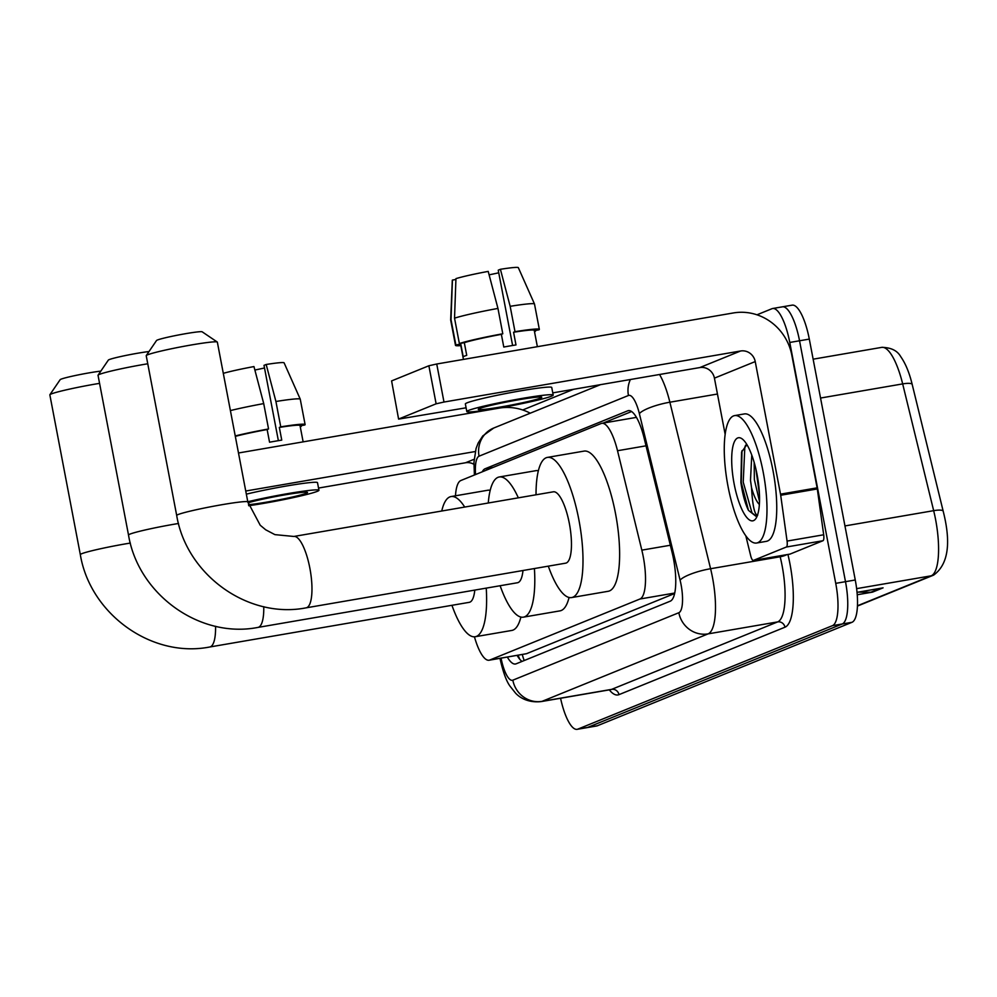 <?xml version="1.0" encoding="UTF-8"?>
<svg xmlns="http://www.w3.org/2000/svg" width="997" height="997" viewBox="0 0 997 997"><rect width="100%" height="100%" fill="white"/><g stroke="black" fill="none" stroke-linecap="round" stroke-linejoin="round"><path stroke-width="1.5" d="M474.447 636.821A38.796 11.141 -99.8 0 0 489.116 660.226L526.491 653.708L674.608 593.527M489.116 660.226A38.796 11.141 -99.8 0 0 489.789 660.026L639.949 599.01A38.796 11.141 -99.8 0 0 641.831 550.145L617.517 450.731A38.796 11.141 -99.8 0 0 601.814 423.326A38.796 11.141 -99.8 0 0 601.129 423.526L460.888 480.504A38.796 11.141 -99.8 0 0 455.479 495.796M507.336 657.085A38.796 11.141 -99.8 0 0 515.474 664.002A38.796 11.141 -99.8 0 0 516.159 663.803L670.196 601.203A38.796 11.141 -99.8 0 0 672.078 552.35L644.112 438.019A38.796 11.141 -99.8 0 0 628.409 410.614A38.796 11.141 -99.8 0 0 627.724 410.814L485.09 468.764A38.796 11.141 -99.8 0 0 482.249 471.83M522.042 661.41A38.796 11.141 80.2 0 1 517.107 655.403M756.96 314.803L771.965 308.709A38.796 11.141 80.2 0 1 772.65 308.509A38.796 11.141 80.2 0 1 789.774 342.457L835.735 583.345A38.796 11.141 80.2 0 1 832.433 625.667L577.799 729.143A38.796 11.141 80.2 0 1 577.126 729.33A38.796 11.141 80.2 0 1 560.576 698.261M522.715 409.979L573.661 389.279M781.735 307.026A38.796 11.141 80.2 0 1 782.408 306.827L792.179 305.144A38.796 11.141 80.2 0 1 809.302 339.092L855.264 579.992A38.796 11.141 80.2 0 1 851.961 622.315L597.328 725.779L587.569 727.461A38.796 11.141 80.2 0 1 586.884 727.66A38.796 11.141 80.2 0 0 587.569 727.461L842.203 623.997L587.569 727.461L577.799 729.143M855.264 579.992L845.493 581.675A38.796 11.141 80.2 0 1 842.203 623.997A38.796 11.141 80.2 0 0 845.493 581.675L799.544 340.775L845.493 581.675L835.735 583.345M782.408 306.827A38.796 11.141 80.2 0 1 799.544 340.775A38.796 11.141 80.2 0 0 782.408 306.827L772.65 308.509M603.085 423.102L631.612 411.524M858.143 592.131L870.792 592.268A10.344 9.883 67.9 0 0 872.512 592.131L883.068 587.844L857.021 592.33M857.221 594.76L872.512 592.131M943.199 511.249A12.936 2.916 166.3 0 0 943.187 511.199L912.193 384.443A12.936 2.916 166.3 0 0 902.671 383.907A51.719 14.868 -99.8 0 0 881.734 347.367C890.982 347.492 897.312 350.583 900.727 356.652C905.55 363.519 909.376 372.778 912.193 384.443A12.936 2.916 166.3 0 0 912.193 384.443L943.174 511.162M597.328 725.779A38.796 11.141 80.2 0 1 596.655 725.978L577.126 729.33M530.242 413.194A51.719 49.439 67.9 0 0 499.111 408.134L238.495 452.987M318.529 488.056L465.562 462.758A12.936 12.363 -112.1 0 1 473.911 464.328M245.748 491.023L475.282 451.529M248.452 504.694A32.328 1.944 169.2 0 0 279.796 499.696A32.328 1.944 169.2 0 0 306.278 493.241A32.328 1.944 169.2 0 0 307.512 492.443A32.328 1.944 169.2 0 0 283.559 495.098A32.328 1.944 169.2 0 0 248.004 502.812M254.871 370.024A25.86 1.558 169.2 0 0 264.504 367.968M303.138 441.858L300.022 425.532A37.5 2.256 169.2 0 0 279.334 427.426L280.755 426.853L275.92 401.492L266.174 364.478L264.006 365.351L278.375 440.662M223.303 373.339A33.624 2.019 169.2 0 1 253.961 366.572L263.719 403.598L268.554 428.959L267.134 429.533L269.551 442.207A37.5 2.256 169.2 0 1 281.752 440.113L279.334 427.426M267.134 429.533A37.5 2.256 169.2 0 0 235.317 436.362M248.727 505.728A43.968 2.642 169.2 0 0 317.258 491.359A43.968 2.642 169.2 0 0 318.953 490.262L317.495 482.648A43.968 2.642 169.2 0 0 292.221 485.041A43.968 2.642 169.2 0 0 246.346 494.151M318.953 490.262A43.968 2.642 169.2 0 0 293.666 492.643A43.968 2.642 169.2 0 0 247.792 501.753M300.222 426.604L301.244 426.429L301.094 425.632M300.247 426.741A42.672 2.567 169.2 0 0 301.244 426.429M266.174 364.478A33.624 2.019 169.2 0 1 284.108 362.846L300.259 399.174A42.672 2.567 169.2 0 1 300.259 399.211L305.107 424.572A42.672 2.567 169.2 0 1 304.758 424.996L300.072 425.806M305.107 424.572A42.672 2.567 169.2 0 0 280.755 426.853M268.554 428.959A42.672 2.567 169.2 0 0 235.242 435.926M300.259 399.174A42.672 2.567 169.2 0 0 275.92 401.492M263.719 403.598A42.672 2.567 169.2 0 0 230.407 410.577M99.575 383.359A36.204 2.181 169.2 0 0 51.233 393.965A36.204 2.181 169.2 0 0 49.887 394.725L60.156 379.67A23.28 1.396 -10.8 0 1 61.029 379.184A23.28 1.396 -10.8 0 1 78.489 374.86A23.28 1.396 -10.8 0 1 100.822 371.121M215.564 626.278A36.204 10.406 -99.8 0 1 210.404 646.804A36.204 10.406 -99.8 0 1 209.781 646.991L469.275 602.325A36.204 10.406 -99.8 0 0 474.784 590.099M486.237 588.118A71.123 20.439 80.2 0 1 475.195 636.734A71.123 20.439 80.2 0 1 451.94 605.316M520.883 617.068A71.123 20.439 80.2 0 1 511.822 630.44L475.195 636.734M441.758 511.012A71.123 20.439 80.2 0 1 451.08 496.556A71.123 20.439 80.2 0 1 464.702 507.062M451.08 496.556L487.695 490.262A71.123 20.439 80.2 0 1 490.2 490.35M49.887 394.725A36.204 2.181 169.2 0 0 49.85 394.862L80.321 554.619A36.204 2.181 -10.8 0 1 81.717 553.721A36.204 2.181 -10.8 0 1 130.333 543.066M147.755 363.78A36.204 2.181 169.2 0 0 99.426 374.386A36.204 2.181 169.2 0 0 98.08 375.146L108.349 360.091A23.28 1.396 -10.8 0 1 109.209 359.605A23.28 1.396 -10.8 0 1 126.681 355.281A23.28 1.396 -10.8 0 1 149.002 351.542M263.756 606.699A36.204 10.406 -99.8 0 1 258.597 627.225A36.204 10.406 -99.8 0 1 257.961 627.412L517.468 582.747A36.204 10.406 -99.8 0 0 522.976 570.521M534.417 568.539A71.123 20.439 80.2 0 1 523.388 617.155A71.123 20.439 80.2 0 1 500.133 585.738M569.063 597.49A71.123 20.439 80.2 0 1 560.002 610.862L523.388 617.155M488.268 503.011A71.123 20.439 80.2 0 1 499.26 476.977A71.123 20.439 80.2 0 1 518.328 497.839M499.26 476.977L535.875 470.684A71.123 20.439 80.2 0 1 538.38 470.771M98.08 375.146A36.204 2.181 169.2 0 0 98.03 375.283L128.513 535.04A36.204 2.181 -10.8 0 1 129.897 534.143A36.204 2.181 -10.8 0 1 178.513 523.487M146.26 355.568L156.529 340.513A23.28 1.396 -10.8 0 1 157.389 340.027A23.28 1.396 -10.8 0 1 181.741 334.369A23.28 1.396 -10.8 0 1 202.167 331.814L217.259 342.021A36.204 2.181 169.2 0 0 185.492 346.009A36.204 2.181 169.2 0 0 147.606 354.807A36.204 2.181 169.2 0 0 146.26 355.568A36.204 2.181 169.2 0 0 146.223 355.705L176.693 515.461A36.204 2.181 -10.8 0 1 178.077 514.564A36.204 2.181 -10.8 0 1 217.022 505.579A36.204 2.181 -10.8 0 1 247.817 501.89L217.346 342.133A36.204 2.181 169.2 0 0 217.259 342.021M293.866 536.461A36.204 10.406 -99.8 0 1 309.855 568.14A36.204 10.406 -99.8 0 1 306.777 607.647A36.204 10.406 -99.8 0 1 306.141 607.834L565.648 563.168A36.204 10.406 -99.8 0 0 569.349 523.487A36.204 10.406 -99.8 0 0 553.36 491.808L293.866 536.461L274.898 534.629L265.713 529.806L260.217 525.232L247.817 501.89M536.025 494.786A71.123 20.439 80.2 0 1 547.44 457.399A71.123 20.439 80.2 0 1 578.846 519.624A71.123 20.439 80.2 0 1 571.568 597.577A71.123 20.439 80.2 0 1 548.313 566.159M547.44 457.399L584.068 451.105A71.123 20.439 80.2 0 1 615.473 513.33A71.123 20.439 80.2 0 1 608.182 591.283L571.568 597.577M786.334 547.029A6.468 1.857 -99.8 0 0 787.069 541.084L780.701 495.26A6.468 1.857 -99.8 0 0 780.514 494.151L817.129 487.845A6.468 1.857 80.2 0 1 817.316 488.954L823.684 534.778A6.468 1.857 80.2 0 1 822.961 540.723L786.334 547.029L753.458 560.389L790.073 554.083A6.468 1.857 80.2 0 1 789.96 554.12A6.468 1.857 80.2 0 1 789.836 554.133M822.961 540.723L790.073 554.083M817.129 487.845L791.842 355.268A51.719 49.439 67.9 0 0 733.343 312.958L436.736 364.005L443.989 402.04L740.597 350.994A12.936 12.363 -112.1 0 1 755.228 361.575L780.514 494.151M398.601 419.114L391.597 380.916L398.601 419.114L466.098 407.798M443.989 402.04L436.125 403.81L428.872 365.762L391.597 380.916M428.872 365.762L436.736 364.005M436.125 403.81L398.85 418.952M552.762 392.88L699.807 367.569A12.936 12.363 -112.1 0 1 714.425 378.15L725.168 434.455M745.843 535.912L750.716 555.852A6.468 1.857 -99.8 0 0 753.346 560.426A6.468 1.857 -99.8 0 0 753.458 560.389M479.482 408.571A32.328 1.944 169.2 0 0 478.248 409.368A32.328 1.944 169.2 0 0 505.741 406.091A32.328 1.944 169.2 0 0 540.511 398.065A32.328 1.944 169.2 0 0 541.757 397.255A32.328 1.944 169.2 0 0 514.253 400.545A32.328 1.944 169.2 0 0 479.482 408.571M489.103 274.836A25.86 1.558 169.2 0 0 498.737 272.792M497.952 308.422A42.672 2.567 169.2 0 0 454.532 318.168L455.941 278.637A33.624 2.019 169.2 0 1 488.206 271.396L497.952 308.422L502.787 333.771L501.366 334.356A37.5 2.256 169.2 0 0 464.315 342.669L466.733 355.356A37.5 2.256 169.2 0 0 464.44 356.153A37.5 2.256 169.2 0 0 463.219 356.776L460.801 344.102A37.5 2.256 169.2 0 0 460.589 344.414L463.443 359.406M537.371 346.682L534.255 330.356A37.5 2.256 169.2 0 0 513.567 332.25L515 331.677L510.165 306.316L500.407 269.29L498.238 270.175L512.608 345.485M501.366 334.356L503.784 347.031A37.5 2.256 169.2 0 1 515.985 344.937L513.567 332.25M553.185 395.074L551.74 387.472A43.968 2.642 169.2 0 0 514.34 391.946A43.968 2.642 169.2 0 0 467.045 402.85A43.968 2.642 169.2 0 0 465.362 403.947L466.808 411.549A43.968 2.642 169.2 0 0 504.208 407.088A43.968 2.642 169.2 0 0 551.503 396.17A43.968 2.642 169.2 0 0 553.185 395.074A43.968 2.642 169.2 0 0 515.798 399.548A43.968 2.642 169.2 0 0 468.503 410.452A43.968 2.642 169.2 0 0 466.808 411.549M534.467 331.428L535.476 331.253L535.327 330.456M534.492 331.565A42.672 2.567 169.2 0 0 535.476 331.253M500.407 269.29A33.624 2.019 169.2 0 1 518.34 267.67L534.492 303.998A42.672 2.567 169.2 0 0 534.492 303.998L539.34 329.384A42.672 2.567 169.2 0 1 538.991 329.82L534.305 330.63M539.34 329.384A42.672 2.567 169.2 0 0 515 331.677M502.787 333.771A42.672 2.567 169.2 0 0 459.368 343.529L454.532 318.168M464.315 342.669L459.368 343.529M534.492 303.998A42.672 2.567 169.2 0 0 510.165 306.316M455.916 279.472L452.426 280.07L451.005 319.588L455.853 344.95L460.801 344.102M455.853 344.95A42.672 2.567 169.2 0 0 455.504 345.386A42.672 2.567 169.2 0 0 460.813 345.61M451.005 319.588A42.672 2.567 169.2 0 0 450.669 319.987A42.672 2.567 169.2 0 0 450.669 320.025L455.504 345.386M452.426 280.07A33.624 2.019 169.2 0 0 452.302 280.257L450.669 319.987M763.204 472.167A64.655 18.582 80.2 0 1 756.586 543.029A64.655 18.582 80.2 0 1 728.034 486.461A64.655 18.582 80.2 0 1 734.652 415.599A64.655 18.582 80.2 0 1 763.204 472.167M734.652 415.599L744.423 413.917A64.655 18.582 80.2 0 1 772.974 470.484A64.655 18.582 80.2 0 1 766.344 541.346L756.586 543.029M734.153 483.969A42.161 12.114 80.2 0 1 742.379 439.066A42.161 12.114 80.2 0 1 757.084 474.659A42.161 12.114 80.2 0 1 756.025 518.328A42.161 12.114 80.2 0 1 734.153 483.969M746.94 444.637L741.581 452.027L740.883 482.461C742.553 494.101 745.083 503.41 748.46 510.364L755.9 516.222L757.334 515.599M754.181 462.421L754.368 479.669L759.502 501.466M751.775 455.081L750.492 480.342L751.526 487.608A29.225 8.4 80.2 0 0 759.353 504.482M757.645 515.349C754.604 514.963 752.561 505.716 751.526 487.608M755.888 468.976L759.427 494.3M741.992 450.681L741.282 482.486L748.46 510.364M745.631 445.161L744.821 447.242L743.226 482.149L752 512.857L756.15 516.159M522.316 654.506A38.796 37.088 67.9 0 0 524.235 660.525M526.491 653.708L489.789 660.026M646.031 445.821L617.517 450.731M670.333 545.247L641.831 550.145M674.72 593.028L639.949 599.01M501.055 658.17A25.86 7.428 -99.8 0 0 512.832 680.178L678.845 612.719A25.86 7.428 -99.8 0 0 681.038 584.504A25.86 7.428 -99.8 0 0 680.091 580.154L639.364 413.63A25.86 7.428 -99.8 0 0 628.446 395.485L479.058 456.19A25.86 7.428 -99.8 0 0 475.557 474.547M659.553 374.498A51.719 14.868 80.2 0 1 669.872 402.215L710.587 568.726A51.719 14.868 80.2 0 1 712.481 577.45A51.719 14.868 80.2 0 1 708.094 633.88L542.081 701.34A51.719 14.868 80.2 0 1 541.184 701.589L610.75 689.625A51.719 14.868 -99.8 0 0 611.66 689.363L777.66 621.904A51.719 14.868 -99.8 0 0 782.059 565.473A51.719 14.868 -99.8 0 0 780.165 556.762L779.941 555.84M787.929 554.469A58.187 16.725 80.2 0 1 784.975 627.2L618.975 694.647A6.468 6.181 67.9 0 0 611.66 689.363L542.081 701.34A25.86 24.726 -112.1 0 1 512.832 680.178M786.745 554.668A6.468 1.458 -13.7 0 1 780.165 556.762L710.587 568.726A25.86 5.82 166.3 0 0 680.091 580.154M618.975 694.647A58.187 16.725 80.2 0 1 609.304 689.874M832.433 625.667L851.961 622.315M789.774 342.457L809.302 339.092M678.845 612.719A25.86 24.726 -112.1 0 0 708.094 633.88L777.66 621.904A6.468 6.181 67.9 0 1 784.975 627.2M639.364 413.63A25.86 5.82 166.3 0 1 669.872 402.215L717.454 394.027M628.446 395.485A25.86 24.726 -112.1 0 1 630.391 379.521M479.058 456.19A25.86 24.726 -112.1 0 1 493.739 428.025L482.785 435.926L478.174 443.029L476.068 448.5L473.961 462.296L474.41 475.008M493.241 467.369L485.09 468.764M629.107 410.577L627.724 410.814M857.445 605.777L931.173 575.817A12.936 12.363 -112.1 0 0 933.616 575.119C948.159 564.614 951.35 543.303 943.187 511.199A12.936 2.916 166.3 0 0 933.666 510.663L902.671 383.907L820.556 398.04M856.622 588.641L931.173 575.817A51.719 14.868 -99.8 0 0 933.666 510.663L844.945 525.93M880.663 588.255L870.792 592.268M474.148 459.268L465.562 462.758M740.597 350.994L699.807 367.569M755.228 361.575L714.425 378.15M817.316 488.954L780.701 495.26M787.069 541.084L823.684 534.778M518.066 655.241L519.761 659.279M636.46 417.369L601.814 423.326M499.971 658.319C503.011 671.928 506.351 681.188 509.99 686.123L515.511 693.077C517.63 695.445 525.843 703.259 541.184 701.589M600.431 384.68L493.739 428.025M933.616 575.119L857.432 606.076M881.734 347.367L813.141 359.182M209.781 646.991C151.669 658.456 90.129 614.027 80.321 554.619M257.961 627.412C199.861 638.878 138.309 594.449 128.513 535.04M306.141 607.834C248.041 619.299 186.501 574.87 176.693 515.461M753.346 560.426L789.96 554.12"/></g></svg>
